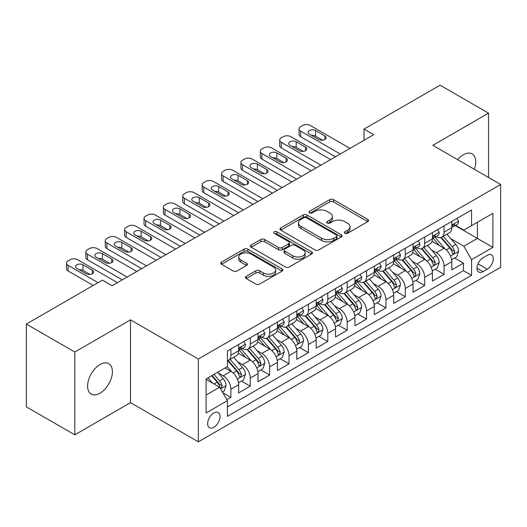 <?xml version="1.0" encoding="UTF-8"?>
<svg xmlns="http://www.w3.org/2000/svg" width="527" height="527" viewBox="0 0 527 527"><rect width="100%" height="100%" fill="white"/><g stroke="black" fill="none" stroke-linecap="round" stroke-linejoin="round"><path stroke-width="0.79" d="M344.895 233.296A1.884 1.087 0 0 0 347.563 233.296L367.774 221.63A2.688 1.555 0 0 0 368.557 220.53A2.688 1.555 0 0 0 367.774 219.43L333.532 199.661A2.688 1.555 0 0 0 329.731 199.661L309.52 211.334A1.884 1.087 0 0 0 308.967 212.098A1.884 1.087 0 0 0 309.52 212.868A1.884 1.087 0 0 0 312.182 212.868L314.797 211.36A8.61 4.967 0 0 1 326.971 211.36L329.823 213.007A8.61 4.967 0 0 1 332.346 216.518A8.61 4.967 0 0 1 329.823 220.036L327.208 221.544A1.884 1.087 0 0 0 326.654 222.315A1.884 1.087 0 0 0 327.208 223.079A1.884 1.087 0 0 0 329.869 223.079L332.484 221.571A8.61 4.967 0 0 1 344.658 221.571L347.51 223.217A8.61 4.967 0 0 1 350.033 226.735A8.61 4.967 0 0 1 347.51 230.246L344.895 231.755A1.884 1.087 0 0 0 344.348 232.526A1.884 1.087 0 0 0 344.895 233.296L344.895 231.755M99.992 393.201A17.543 10.125 120 0 0 111.447 377.747A17.543 10.125 120 0 0 108.76 363.689A17.543 10.125 120 0 0 99.992 364.559A17.543 10.125 120 0 0 88.529 380.013A17.543 10.125 120 0 0 91.217 394.071A17.543 10.125 120 0 0 99.992 393.201M474.366 169.305A17.543 10.125 120 0 0 472.113 153.91A17.543 10.125 120 0 0 463.345 154.78A17.543 10.125 120 0 0 457.653 159.661M213.843 427.272A8.768 5.066 120 0 0 219.568 419.545A8.768 5.066 120 0 0 218.224 412.516A8.768 5.066 120 0 0 213.843 412.951A8.768 5.066 120 0 0 208.112 420.678A8.768 5.066 120 0 0 209.456 427.707A8.768 5.066 120 0 0 213.843 427.272M246.221 276.319A2.688 1.555 0 0 0 245.437 277.413A2.688 1.555 0 0 0 246.221 278.513L255.826 284.06A2.688 1.555 0 0 0 259.633 284.06L282.077 271.102A2.688 1.555 0 0 0 282.867 270.002A2.688 1.555 0 0 0 282.077 268.902L247.842 249.139A2.688 1.555 0 0 0 244.034 249.139L221.59 262.097A2.688 1.555 0 0 0 220.8 263.197A2.688 1.555 0 0 0 221.59 264.29L233.191 270.99A2.688 1.555 0 0 0 236.998 270.99L246.603 265.443A2.688 1.555 0 0 0 247.394 264.35A2.688 1.555 0 0 0 246.603 263.25L240.846 259.93A7.194 4.157 0 0 1 238.744 256.992A7.194 4.157 0 0 1 243.184 253.151A7.194 4.157 0 0 1 251.023 254.054L273.566 267.064A7.194 4.157 0 0 1 275.674 270.002A7.194 4.157 0 0 1 271.234 273.842A7.194 4.157 0 0 1 263.388 272.94L259.633 270.773A2.688 1.555 0 0 0 255.826 270.773L246.221 276.319L246.221 278.513M130.512 319.863L74.794 352.029L26.35 324.059L26.35 406.851L74.794 434.821L130.512 402.654L198.336 441.817L198.336 359.019L130.512 319.863L130.512 402.654M488.536 177.487L488.536 113.153L432.825 145.32L500.65 184.483L198.336 359.019M488.536 113.153L440.091 85.183L364.025 129.102L364.025 140.287M26.35 324.059L102.409 280.14L112.099 285.739L373.715 134.695L364.025 129.102M314.988 249.903A2.688 1.555 0 0 0 318.789 249.903L341.239 236.946A2.688 1.555 0 0 0 342.023 235.846A2.688 1.555 0 0 0 341.239 234.752L306.997 214.983A2.688 1.555 0 0 0 303.19 214.983L280.746 227.941A2.688 1.555 0 0 0 279.962 229.041A2.688 1.555 0 0 0 280.746 230.141L314.988 249.903M274.936 233.705A1.884 1.087 0 0 1 276.846 233.968L276.846 231.728L311.655 251.827A2.688 1.555 0 0 1 312.445 252.927A2.688 1.555 0 0 1 311.655 254.027L289.211 266.985A2.688 1.555 0 0 1 285.41 266.985L251.168 247.216L251.168 245.022A2.688 1.555 0 0 0 250.378 246.116A2.688 1.555 0 0 0 251.168 247.216M251.168 245.022L260.773 239.475A2.688 1.555 0 0 1 264.58 239.475L278.467 247.492A2.688 1.555 0 0 0 282.268 247.492L288.638 243.81A2.688 1.555 0 0 0 289.428 242.71A2.688 1.555 0 0 0 288.638 241.616L274.185 233.27A1.884 1.087 0 0 1 273.632 232.499A1.884 1.087 0 0 1 274.798 231.498A1.884 1.087 0 0 1 276.846 231.728M226.873 399.716L230.892 397.398L222.855 392.753M218.277 372.991L223.145 375.804A10.962 6.331 60 0 1 230.892 389.229L238.645 384.756L238.645 392.925L250.272 386.205L241.458 381.12M237.657 361.805L242.525 364.612A10.962 6.331 60 0 1 250.272 378.043L258.026 373.564L258.026 381.732L269.653 375.02L260.832 369.928M257.038 350.62L261.899 353.426A10.962 6.331 60 0 1 269.653 366.851L277.406 362.378L277.406 370.547L289.033 363.834L280.212 358.742M276.411 339.428L281.28 342.24A10.962 6.331 60 0 1 289.033 355.666L296.787 351.186L296.787 359.355L308.414 352.642L299.593 347.55M295.792 328.242L300.66 331.048A10.962 6.331 60 0 1 308.414 344.474L316.16 340.001L316.16 348.169L327.787 341.456L318.973 336.364M315.172 317.05L320.041 319.863A10.962 6.331 60 0 1 327.787 333.288L335.541 328.815L335.541 336.977L347.168 330.264L338.354 325.179M334.553 305.864L339.414 308.67A10.962 6.331 60 0 1 347.168 322.102L354.921 317.623L354.921 325.791L366.548 319.079L357.728 313.987M353.933 294.679L358.795 297.485A10.962 6.331 60 0 1 366.548 310.91L374.302 306.437L374.302 314.606L385.929 307.893L377.108 302.801M373.307 283.486L378.175 286.299A10.962 6.331 60 0 1 385.929 299.725L393.676 295.245L393.676 303.414L405.303 296.701L396.488 291.609M392.687 272.301L397.556 275.107A10.962 6.331 60 0 1 405.303 288.532L413.056 284.06L413.056 292.228L424.683 285.515L415.869 280.423M412.068 261.109L416.936 263.922A10.962 6.331 60 0 1 424.683 277.347L432.436 272.867L432.436 281.036L444.063 274.323L444.063 266.155A10.962 6.331 -120 0 0 436.31 252.729L431.448 249.923M435.243 269.231L444.063 274.323M238.645 384.756A10.962 6.331 -120 0 0 230.892 371.331L225.082 367.971M258.026 373.564A10.962 6.331 -120 0 0 250.272 360.139L238.29 353.222M277.406 362.378A10.962 6.331 -120 0 0 269.653 348.953L257.67 342.03M296.787 351.186A10.962 6.331 -120 0 0 289.033 337.761L277.05 330.844M316.16 340.001A10.962 6.331 -120 0 0 308.414 326.575L296.424 319.658M335.541 328.815A10.962 6.331 -120 0 0 327.787 315.383L315.805 308.466M354.921 317.623A10.962 6.331 -120 0 0 347.168 304.198L335.185 297.281M374.302 306.437A10.962 6.331 -120 0 0 366.548 293.012L354.566 286.089M393.676 295.245A10.962 6.331 -120 0 0 385.929 281.82L373.939 274.903M413.056 284.06A10.962 6.331 -120 0 0 405.303 270.634L393.32 263.711M432.436 272.867A10.962 6.331 -120 0 0 424.683 259.442L412.7 252.525M487.277 255.305L483.015 257.769A8.498 4.908 120 0 0 477.462 265.252A8.498 4.908 120 0 0 478.766 272.064A8.498 4.908 120 0 0 483.015 271.642L487.277 269.178A8.498 4.908 120 0 0 492.831 261.695A8.498 4.908 120 0 0 491.526 254.884A8.498 4.908 120 0 0 487.277 255.305M198.336 441.817L500.65 267.275L500.65 184.483M206.09 395.046L219.654 387.213L227.407 400.639L227.407 416.304L471.579 275.331L471.579 259.666L463.832 246.241L450.822 238.731M227.407 400.639L206.09 412.951L206.09 378.933L227.407 366.627L227.407 350.962L471.579 209.99L471.579 225.655L492.897 213.349L492.897 247.361L471.579 259.666M242.42 348.446L242.525 348.505A10.962 6.331 60 0 0 248.006 349.045L255.753 344.572A10.962 6.331 -120 0 0 258.026 339.553L258.026 333.288M261.8 337.254L261.899 337.313A10.962 6.331 60 0 0 267.38 337.86L275.134 333.38A10.962 6.331 -120 0 0 277.406 328.367L277.406 322.096M281.181 326.068L281.28 326.127A10.962 6.331 60 0 0 286.76 326.668L294.514 322.195A10.962 6.331 -120 0 0 296.787 317.175L296.787 310.91M300.555 314.882L300.66 314.935A10.962 6.331 60 0 0 306.141 315.482L313.894 311.009A10.962 6.331 -120 0 0 316.16 305.989L316.16 299.725M319.935 303.69L320.041 303.75A10.962 6.331 60 0 0 325.521 304.29L333.268 299.817A10.962 6.331 -120 0 0 335.541 294.797L335.541 288.532M339.316 292.505L339.414 292.564A10.962 6.331 60 0 0 344.895 293.104L352.649 288.631A10.962 6.331 -120 0 0 354.921 283.612L354.921 277.347M358.696 281.313L358.795 281.372A10.962 6.331 60 0 0 364.276 281.919L372.029 277.439A10.962 6.331 -120 0 0 374.302 272.419L374.302 266.155M378.076 270.127L378.175 270.186A10.962 6.331 60 0 0 383.656 270.726L391.409 266.254A10.962 6.331 -120 0 0 393.676 261.234L393.676 254.969M397.45 258.935L397.556 258.994A10.962 6.331 60 0 0 403.036 259.541L410.79 255.061A10.962 6.331 -120 0 0 413.056 250.048L413.056 243.777M416.831 247.749L416.936 247.809A10.962 6.331 60 0 0 422.417 248.349L430.164 243.876A10.962 6.331 -120 0 0 432.436 238.856L432.436 232.591M227.407 406.91L463.444 270.634L463.444 263.138L451.817 269.85L451.817 261.682A10.962 6.331 -120 0 0 444.063 248.257L432.081 241.34M436.211 236.564L436.31 236.623A10.962 6.331 -120 0 0 441.791 237.163A10.962 6.331 -120 0 0 444.063 232.143L444.063 225.879M441.791 237.163L449.544 232.69A10.962 6.331 -120 0 0 451.817 227.671L451.817 221.406M230.892 348.953L230.892 355.218A10.962 6.331 60 0 1 228.626 360.237A10.962 6.331 60 0 1 227.407 360.679M228.626 360.237L236.379 355.758A10.962 6.331 -120 0 0 238.645 350.738L238.645 344.474M250.272 337.761L250.272 344.026A10.962 6.331 60 0 1 248.006 349.045M269.653 326.575L269.653 332.84A10.962 6.331 60 0 1 267.38 337.86M289.033 315.383L289.033 321.648A10.962 6.331 60 0 1 286.76 326.668M308.414 304.198L308.414 310.462A10.962 6.331 60 0 1 306.141 315.482M327.787 293.012L327.787 299.277A10.962 6.331 60 0 1 325.521 304.29M347.168 281.82L347.168 288.085A10.962 6.331 60 0 1 344.895 293.104M366.548 270.634L366.548 276.899A10.962 6.331 60 0 1 364.276 281.919M385.929 259.442L385.929 265.707A10.962 6.331 60 0 1 383.656 270.726M405.303 248.257L405.303 254.521A10.962 6.331 60 0 1 403.036 259.541M424.683 237.064L424.683 243.336A10.962 6.331 60 0 1 422.417 248.349M424.683 277.347L424.683 285.515M405.303 288.532L405.303 296.701M385.929 299.725L385.929 307.893M366.548 310.91L366.548 319.079M347.168 322.102L347.168 330.264M327.787 333.288L327.787 341.456M308.414 344.474L308.414 352.642M289.033 355.666L289.033 363.834M269.653 366.851L269.653 375.02M250.272 378.043L250.272 386.205M230.892 389.229L230.892 397.398M219.654 387.213L206.09 379.381M463.832 246.241L477.396 238.408L477.396 222.302L492.897 213.349M455.203 225.596L492.897 247.361M455.591 225.372L463.832 230.128L471.579 225.655M74.794 352.029L74.794 434.821M454.623 258.046L463.444 263.138M463.444 270.634L471.579 275.331M345.653 233.56L347.51 232.486A8.61 4.967 0 0 0 350.033 228.968L350.033 226.735M332.346 216.518L332.346 218.758A8.61 4.967 0 0 1 329.823 222.275L327.959 223.349M367.734 221.65L333.532 201.9A2.688 1.555 0 0 0 329.731 201.9L310.271 213.132M341.2 236.966L306.997 217.223A2.688 1.555 0 0 0 303.19 217.223L280.786 230.161M336.483 236.616A1.884 1.087 0 0 0 337.03 235.846A1.884 1.087 0 0 0 336.483 235.082L306.424 217.73A1.884 1.087 0 0 0 303.763 217.73L301.003 219.318A8.61 4.967 0 0 0 298.486 222.835A8.61 4.967 0 0 0 301.003 226.346L321.549 238.211A8.61 4.967 0 0 0 333.723 238.211L336.483 236.616L336.483 238.856A1.884 1.087 0 0 0 337.03 238.085L337.03 235.846M298.486 222.835L298.486 225.075A8.61 4.967 0 0 0 301.003 228.586L301.003 226.346M336.483 238.856L333.723 240.45A8.61 4.967 0 0 1 321.549 240.45L301.003 228.586M251.201 247.235L260.773 241.709L260.773 239.475M289.428 242.71L289.428 244.95A2.688 1.555 0 0 1 288.638 246.05L282.268 249.726A2.688 1.555 0 0 1 278.467 249.726L264.58 241.709A2.688 1.555 0 0 0 260.773 241.709M276.846 233.968L311.622 254.047M292.874 255.806A7.194 4.157 0 0 0 300.713 256.708A7.194 4.157 0 0 0 305.159 252.868A7.194 4.157 0 0 0 303.051 249.936L295.107 245.351A2.688 1.555 0 0 0 291.306 245.351L284.929 249.027A2.688 1.555 0 0 0 284.145 250.127A2.688 1.555 0 0 0 284.929 251.221L292.874 255.806L292.874 258.046A7.194 4.157 0 0 0 300.713 258.948A7.194 4.157 0 0 0 305.159 255.108L305.159 252.868M284.145 250.127L284.145 252.361A2.688 1.555 0 0 0 284.929 253.461L284.929 251.221M292.874 258.046L284.929 253.461M275.674 270.002L275.674 272.242A7.194 4.157 0 0 1 271.234 276.082A7.194 4.157 0 0 1 263.388 275.18L259.633 273.012A2.688 1.555 0 0 0 255.826 273.012L246.261 278.533M238.744 256.992L238.744 259.225A7.194 4.157 0 0 0 240.846 262.163L240.846 259.93M246.57 265.463L240.846 262.163M282.044 271.122L247.842 251.372A2.688 1.555 0 0 0 244.034 251.372L221.623 264.31M451.652 259.765L456.659 256.873L458.595 251.274A7.259 4.196 -120 0 0 455.769 244.456L446.916 234.205M445.137 248.961L435.019 237.249M439.38 245.556L433.51 238.751A17.404 10.046 -120 0 0 432.97 238.145M440.803 237.558L449.762 247.927A7.259 4.196 60 0 1 452.35 252.927L452.877 253.79L453.859 253.652L454.676 251.583A7.259 4.196 -120 0 0 452.087 246.583L443.233 236.333M441.33 237.387L450.954 248.527A3.702 2.134 60 0 1 451.889 249.976L454.676 251.583M340.29 153.996L300.66 131.111A5.481 3.162 -0 0 1 299.053 128.878A5.481 3.162 -0 0 1 300.66 126.638L302.597 125.518A5.481 3.162 -0 0 1 310.35 125.518L349.981 148.397M299.053 128.878L299.053 134.471A5.481 3.162 180 0 0 300.66 136.71L335.442 156.789M456.949 218.441L458.595 221.294A7.259 4.196 60 0 1 457.093 224.502L453.411 226.63A7.259 4.196 -120 0 0 454.676 224.957L454.524 224.311L453.615 224.495L452.35 226.3A7.259 4.196 60 0 1 451.817 227.335M309.382 134.135A4.387 2.53 180 0 1 308.097 132.343A4.387 2.53 180 0 1 310.805 130.004A4.387 2.53 180 0 1 315.581 130.551L324.882 135.926A4.387 2.53 180 0 1 326.167 137.712A4.387 2.53 180 0 1 323.459 140.057A4.387 2.53 180 0 1 318.683 139.503L309.382 134.135M452.061 226.972L452.087 226.972A7.259 4.196 -120 0 0 453.411 226.63M311.661 135.452A4.387 2.53 180 0 1 315.581 136.15L322.603 140.202M432.272 270.95L437.278 268.059L439.215 262.466A7.259 4.196 -120 0 0 436.389 255.648L427.535 245.398M425.763 260.154L415.645 248.434M420.006 256.741L414.13 249.943A17.404 10.046 -120 0 0 413.59 249.337M421.429 248.744L430.381 259.113A7.259 4.196 60 0 1 432.97 264.119L433.497 264.976L434.479 264.837L435.295 262.775A7.259 4.196 -120 0 0 432.707 257.769L423.853 247.519M421.956 248.573L431.573 259.719A3.702 2.134 60 0 1 432.509 261.161L435.295 262.775M412.891 282.136L417.904 279.251L419.841 273.651A7.259 4.196 -120 0 0 417.009 266.833L408.155 256.583M406.383 271.339L396.264 259.627M400.625 267.927L394.749 261.128A17.404 10.046 -120 0 0 394.209 260.522M402.048 259.936L411.001 270.305A7.259 4.196 60 0 1 413.59 275.305L414.123 276.168L415.105 276.029L415.915 273.961A7.259 4.196 -120 0 0 413.326 268.961L404.472 258.711M402.575 259.765L412.2 270.904A3.702 2.134 60 0 1 413.128 272.354L415.915 273.961M393.517 293.328L398.524 290.436L400.461 284.843A7.259 4.196 -120 0 0 397.635 278.025L388.774 267.769M387.002 282.531L376.884 270.812M381.245 279.119L375.369 272.321A17.404 10.046 -120 0 0 374.829 271.715M382.668 271.122L391.627 281.49A7.259 4.196 60 0 1 394.216 286.497L394.743 287.353L395.724 287.215L396.541 285.153A7.259 4.196 -120 0 0 393.952 280.147L385.099 269.896M383.195 270.95L392.819 282.097A3.702 2.134 60 0 1 393.748 283.539L396.541 285.153M374.137 304.514L379.144 301.622L381.08 296.029A7.259 4.196 -120 0 0 378.254 289.211L369.401 278.961M367.622 293.717L357.504 282.004M361.865 290.305L355.995 283.506A17.404 10.046 -120 0 0 355.455 282.9M363.287 282.307L372.246 292.676A7.259 4.196 60 0 1 374.835 297.683L375.362 298.545L376.344 298.407L377.161 296.339A7.259 4.196 -120 0 0 374.572 291.339L365.718 281.082M363.814 282.143L373.439 293.282A3.702 2.134 60 0 1 374.374 294.731L377.161 296.339M320.91 165.182L281.28 142.303A5.481 3.162 -0 0 1 279.672 140.063A5.481 3.162 -0 0 1 281.28 137.824L283.216 136.71A5.481 3.162 -0 0 1 290.97 136.71L330.6 159.589M279.672 140.063L279.672 145.656A5.481 3.162 180 0 0 281.28 147.896L316.068 167.981M437.575 229.627L439.215 232.479A7.259 4.196 60 0 1 437.713 235.694L434.031 237.822A7.259 4.196 -120 0 0 435.295 236.149L435.144 235.503L434.235 235.681L432.97 237.486A7.259 4.196 60 0 1 432.436 238.52M290.002 145.32A4.387 2.53 180 0 1 288.717 143.535A4.387 2.53 180 0 1 291.424 141.196A4.387 2.53 180 0 1 296.2 141.743L305.502 147.112A4.387 2.53 180 0 1 306.786 148.904A4.387 2.53 180 0 1 304.079 151.242A4.387 2.53 180 0 1 299.303 150.696L290.002 145.32M432.68 238.158L432.707 238.158A7.259 4.196 -120 0 0 434.031 237.822M292.281 146.638A4.387 2.53 180 0 1 296.2 147.336L303.223 151.387M301.53 176.367L261.899 153.489A5.481 3.162 -0 0 1 260.298 151.256A5.481 3.162 -0 0 1 261.899 149.016L263.836 147.896A5.481 3.162 -0 0 1 271.589 147.896L311.22 170.774M260.298 151.256L260.298 156.848A5.481 3.162 180 0 0 261.899 159.082L296.688 179.167M418.194 240.813L419.841 243.665A7.259 4.196 60 0 1 418.333 246.88L414.657 249.007A7.259 4.196 -120 0 0 415.915 247.334L415.763 246.689L414.854 246.873L413.59 248.678A7.259 4.196 60 0 1 413.056 249.712M270.621 156.512A4.387 2.53 180 0 1 269.337 154.721A4.387 2.53 180 0 1 272.044 152.382A4.387 2.53 180 0 1 276.82 152.929L286.128 158.304A4.387 2.53 180 0 1 287.406 160.089A4.387 2.53 180 0 1 284.705 162.428A4.387 2.53 180 0 1 279.923 161.881L270.621 156.512M413.3 249.35L413.326 249.35A7.259 4.196 -120 0 0 414.657 249.007M272.9 157.83A4.387 2.53 180 0 1 276.82 158.528L283.842 162.579M282.149 187.559L242.525 164.681A5.481 3.162 -0 0 1 240.918 162.441A5.481 3.162 -0 0 1 242.525 160.201L244.462 159.082A5.481 3.162 -0 0 1 252.209 159.082L291.839 181.967M240.918 162.441L240.918 168.034A5.481 3.162 180 0 0 242.525 170.274L277.307 190.359M398.814 252.005L400.461 254.857A7.259 4.196 60 0 1 398.959 258.072L395.276 260.193A7.259 4.196 -120 0 0 396.541 258.52L396.383 257.881L395.481 258.059L394.216 259.864A7.259 4.196 60 0 1 393.676 260.898M251.241 167.698A4.387 2.53 180 0 1 249.956 165.906A4.387 2.53 180 0 1 252.664 163.568A4.387 2.53 180 0 1 257.446 164.121L266.748 169.49A4.387 2.53 180 0 1 268.032 171.282A4.387 2.53 180 0 1 265.325 173.62A4.387 2.53 180 0 1 260.542 173.067L251.241 167.698M393.919 260.536L393.952 260.536A7.259 4.196 -120 0 0 395.276 260.193M253.527 169.015A4.387 2.53 180 0 1 257.446 169.714L264.462 173.765M262.775 198.745L223.145 175.866A5.481 3.162 -0 0 1 221.538 173.627A5.481 3.162 -0 0 1 223.145 171.394L225.082 170.274A5.481 3.162 -0 0 1 232.835 170.274L272.466 193.152M221.538 173.627L221.538 179.226A5.481 3.162 180 0 0 223.145 181.459L257.927 201.545M379.433 263.19L381.08 266.043A7.259 4.196 60 0 1 379.578 269.257L375.896 271.385A7.259 4.196 -120 0 0 377.161 269.712L377.009 269.066L376.1 269.244L374.835 271.056A7.259 4.196 60 0 1 374.302 272.09M231.867 178.89A4.387 2.53 180 0 1 230.582 177.098A4.387 2.53 180 0 1 233.29 174.76A4.387 2.53 180 0 1 238.066 175.307L247.367 180.675A4.387 2.53 180 0 1 248.652 182.467A4.387 2.53 180 0 1 245.944 184.806A4.387 2.53 180 0 1 241.168 184.259L231.867 178.89M374.539 271.721L374.572 271.721A7.259 4.196 -120 0 0 375.896 271.385M234.146 180.208A4.387 2.53 180 0 1 238.066 180.899L245.088 184.957M354.757 315.706L359.763 312.814L361.7 307.221A7.259 4.196 -120 0 0 358.874 300.397L350.02 290.146M348.248 304.909L338.123 293.19M342.484 301.497L336.615 294.692A17.404 10.046 -120 0 0 336.074 294.086M343.914 293.499L352.866 303.868A7.259 4.196 60 0 1 355.455 308.868L355.982 309.731L356.963 309.593L357.78 307.531A7.259 4.196 -120 0 0 355.191 302.524L346.338 292.274M344.441 293.328L354.058 304.468A3.702 2.134 60 0 1 354.994 305.917L357.78 307.531M243.395 209.937L203.765 187.052A5.481 3.162 -0 0 1 202.157 184.819A5.481 3.162 -0 0 1 203.765 182.579L205.701 181.459A5.481 3.162 -0 0 1 213.455 181.459L253.085 204.344M202.157 184.819L202.157 190.412A5.481 3.162 180 0 0 203.765 192.651L238.547 212.73M360.053 274.383L361.7 277.235A7.259 4.196 60 0 1 360.198 280.443L356.515 282.571A7.259 4.196 -120 0 0 357.78 280.898L357.629 280.252L356.72 280.436L355.455 282.241A7.259 4.196 60 0 1 354.921 283.276M212.486 190.076A4.387 2.53 180 0 1 211.202 188.284A4.387 2.53 180 0 1 213.909 185.945A4.387 2.53 180 0 1 218.685 186.499L227.987 191.868A4.387 2.53 180 0 1 229.271 193.659A4.387 2.53 180 0 1 226.564 195.998A4.387 2.53 180 0 1 221.788 195.445L212.486 190.076M355.165 282.913L355.191 282.913A7.259 4.196 -120 0 0 356.515 282.571M214.766 191.393A4.387 2.53 180 0 1 218.685 192.091L225.708 196.143M335.376 326.892L340.389 324L342.326 318.407A7.259 4.196 -120 0 0 339.493 311.589L330.64 301.339M328.868 316.095L318.749 304.375M323.11 312.682L317.234 305.884A17.404 10.046 -120 0 0 316.694 305.278M324.533 304.685L333.486 315.054A7.259 4.196 60 0 1 336.074 320.06L336.608 320.917L337.59 320.778L338.4 318.716A7.259 4.196 -120 0 0 335.811 313.71L326.957 303.46M325.06 304.52L334.685 315.66A3.702 2.134 60 0 1 335.613 317.109L338.4 318.716M224.015 221.123L184.384 198.244A5.481 3.162 -0 0 1 182.777 196.004A5.481 3.162 -0 0 1 184.384 193.771L186.321 192.651A5.481 3.162 -0 0 1 194.074 192.651L233.705 215.53M182.777 196.004L182.777 201.597A5.481 3.162 180 0 0 184.384 203.837L219.173 223.922M340.679 285.568L342.326 288.421A7.259 4.196 60 0 1 340.817 291.635L337.135 293.763A7.259 4.196 -120 0 0 338.4 292.09L338.248 291.444L337.339 291.622L336.074 293.427A7.259 4.196 60 0 1 335.541 294.461M193.106 201.261A4.387 2.53 180 0 1 191.821 199.476A4.387 2.53 180 0 1 194.529 197.138A4.387 2.53 180 0 1 199.305 197.684L208.606 203.053A4.387 2.53 180 0 1 209.891 204.845A4.387 2.53 180 0 1 207.183 207.183A4.387 2.53 180 0 1 202.408 206.637L193.106 201.261M335.785 294.099L335.811 294.099A7.259 4.196 -120 0 0 337.135 293.763M195.385 202.579A4.387 2.53 180 0 1 199.305 203.277L206.327 207.335M316.002 338.084L321.009 335.192L322.946 329.592A7.259 4.196 -120 0 0 320.113 322.774L311.259 312.524M309.487 327.28L299.369 315.568M303.73 323.874L297.854 317.07A17.404 10.046 -120 0 0 297.314 316.463M305.153 315.877L314.112 326.246A7.259 4.196 60 0 1 316.701 331.246L317.228 332.109L318.209 331.97L319.026 329.902A7.259 4.196 -120 0 0 316.437 324.902L307.577 314.652M305.68 315.706L315.304 326.845A3.702 2.134 60 0 1 316.233 328.295L319.026 329.902M204.634 232.315L165.004 209.43A5.481 3.162 -0 0 1 163.403 207.197A5.481 3.162 -0 0 1 165.004 204.957L166.947 203.837A5.481 3.162 -0 0 1 174.694 203.837L214.324 226.715M163.403 207.197L163.403 212.789A5.481 3.162 180 0 0 165.004 215.029L199.792 235.108M321.299 296.754L322.946 299.613A7.259 4.196 60 0 1 321.444 302.821L317.761 304.949A7.259 4.196 -120 0 0 319.026 303.275L318.868 302.63L317.965 302.814L316.701 304.619A7.259 4.196 60 0 1 316.16 305.653M173.726 212.453A4.387 2.53 180 0 1 172.441 210.662A4.387 2.53 180 0 1 175.148 208.323A4.387 2.53 180 0 1 179.931 208.87L189.233 214.245A4.387 2.53 180 0 1 190.517 216.03A4.387 2.53 180 0 1 187.81 218.369A4.387 2.53 180 0 1 183.027 217.822L173.726 212.453M316.404 305.291L316.437 305.291A7.259 4.196 -120 0 0 317.761 304.949M176.011 213.771A4.387 2.53 180 0 1 179.931 214.469L186.947 218.521M296.622 349.269L301.628 346.377L303.565 340.785A7.259 4.196 -120 0 0 300.739 333.966L291.886 323.71M290.107 338.472L279.989 326.753M284.349 335.06L278.473 328.262A17.404 10.046 -120 0 0 277.94 327.656M285.772 327.063L294.731 337.432A7.259 4.196 60 0 1 297.32 342.438L297.847 343.294L298.829 343.156L299.646 341.094A7.259 4.196 -120 0 0 297.057 336.088L288.203 325.838M286.299 326.892L295.924 338.038A3.702 2.134 60 0 1 296.859 339.48L299.646 341.094M185.26 243.5L145.63 220.622A5.481 3.162 -0 0 1 144.023 218.382A5.481 3.162 -0 0 1 145.63 216.142L147.567 215.029A5.481 3.162 -0 0 1 155.32 215.029L194.944 237.908M144.023 218.382L144.023 223.975A5.481 3.162 180 0 0 145.63 226.215L180.412 246.3M301.918 307.946L303.565 310.798A7.259 4.196 60 0 1 302.063 314.013L298.381 316.134A7.259 4.196 -120 0 0 299.646 314.467L299.494 313.822L298.585 314L297.32 315.805A7.259 4.196 60 0 1 296.787 316.839M154.345 223.639A4.387 2.53 180 0 1 153.061 221.854A4.387 2.53 180 0 1 155.768 219.515A4.387 2.53 180 0 1 160.551 220.062L169.852 225.431A4.387 2.53 180 0 1 171.137 227.223A4.387 2.53 180 0 1 168.429 229.561A4.387 2.53 180 0 1 163.647 229.014L154.345 223.639M297.024 316.477L297.057 316.477A7.259 4.196 -120 0 0 298.381 316.134M156.631 224.957A4.387 2.53 180 0 1 160.551 225.655L167.573 229.706M277.242 360.455L282.248 357.569L284.185 351.97A7.259 4.196 -120 0 0 281.359 345.152L272.505 334.902M270.726 349.658L260.608 337.945M264.969 346.246L259.1 339.447A17.404 10.046 -120 0 0 258.559 338.841M266.392 338.255L275.351 348.624A7.259 4.196 60 0 1 277.94 353.624L278.467 354.487L279.448 354.348L280.265 352.28A7.259 4.196 -120 0 0 277.676 347.28L268.823 337.03M266.919 338.084L276.543 349.223A3.702 2.134 60 0 1 277.479 350.672L280.265 352.28M165.88 254.686L126.249 231.808A5.481 3.162 -0 0 1 124.642 229.568A5.481 3.162 -0 0 1 126.249 227.335L128.186 226.215A5.481 3.162 -0 0 1 135.94 226.215L175.57 249.093M124.642 229.568L124.642 235.167A5.481 3.162 180 0 0 126.249 237.4L161.031 257.486M282.538 319.131L284.185 321.984A7.259 4.196 60 0 1 282.683 325.199L279 327.326A7.259 4.196 -120 0 0 280.265 325.653L280.114 325.007L279.205 325.192L277.94 326.997A7.259 4.196 60 0 1 277.406 328.031M134.971 234.831A4.387 2.53 180 0 1 133.687 233.039A4.387 2.53 180 0 1 136.394 230.701A4.387 2.53 180 0 1 141.17 231.248L150.472 236.616A4.387 2.53 180 0 1 151.756 238.408A4.387 2.53 180 0 1 149.049 240.747A4.387 2.53 180 0 1 144.273 240.2L134.971 234.831M277.65 327.669L277.676 327.669A7.259 4.196 -120 0 0 279 327.326M137.251 236.149A4.387 2.53 180 0 1 141.17 236.84L148.192 240.898M257.861 371.647L262.868 368.755L264.804 363.162A7.259 4.196 -120 0 0 261.978 356.338L253.125 346.087M251.353 360.85L241.234 349.131M245.595 357.438L239.719 350.639A17.404 10.046 -120 0 0 239.179 350.033M247.018 349.441L255.97 359.809A7.259 4.196 60 0 1 258.559 364.809L259.086 365.672L260.068 365.534L260.885 363.472A7.259 4.196 -120 0 0 258.296 358.465L249.442 348.215M247.545 349.269L257.163 360.415A3.702 2.134 60 0 1 258.098 361.858L260.885 363.472M146.499 265.878L106.869 243A5.481 3.162 -0 0 1 105.262 240.76A5.481 3.162 -0 0 1 106.869 238.52L108.806 237.4A5.481 3.162 -0 0 1 116.559 237.4L156.19 260.285M105.262 240.76L105.262 246.353A5.481 3.162 180 0 0 106.869 248.592L141.658 268.671M263.164 330.324L264.804 333.176A7.259 4.196 60 0 1 263.302 336.391L259.62 338.512A7.259 4.196 -120 0 0 260.885 336.839L260.733 336.2L259.824 336.378L258.559 338.182A7.259 4.196 60 0 1 258.026 339.217M115.591 246.017A4.387 2.53 180 0 1 114.306 244.225A4.387 2.53 180 0 1 117.014 241.886A4.387 2.53 180 0 1 121.79 242.44L131.091 247.809A4.387 2.53 180 0 1 132.376 249.6A4.387 2.53 180 0 1 129.668 251.939A4.387 2.53 180 0 1 124.892 251.386L115.591 246.017M258.27 338.854L258.296 338.854A7.259 4.196 -120 0 0 259.62 338.512M117.87 247.334A4.387 2.53 180 0 1 121.79 248.033L128.812 252.084M238.481 382.833L243.494 379.941L245.43 374.348A7.259 4.196 -120 0 0 242.598 367.53L233.744 357.28M231.972 372.036L227.335 366.667M226.215 368.623L225.457 367.754M227.638 360.626L236.59 370.995A7.259 4.196 60 0 1 239.179 376.001L239.713 376.864L240.694 376.726L241.504 374.657A7.259 4.196 -120 0 0 238.915 369.658L230.062 359.401M228.165 360.461L237.789 371.601A3.702 2.134 60 0 1 238.718 373.05L241.504 374.657M127.119 277.064L87.489 254.185A5.481 3.162 -0 0 1 85.888 251.946A5.481 3.162 -0 0 1 87.489 249.712L89.425 248.592A5.481 3.162 -0 0 1 97.179 248.592L136.809 271.471M85.888 251.946L85.888 257.545A5.481 3.162 180 0 0 87.489 259.778L122.277 279.863M243.784 341.509L245.43 344.362A7.259 4.196 60 0 1 243.922 347.576L240.246 349.704A7.259 4.196 -120 0 0 241.504 348.031L241.353 347.385L240.444 347.563L239.179 349.375A7.259 4.196 60 0 1 238.645 350.402M96.21 257.209A4.387 2.53 180 0 1 94.926 255.417A4.387 2.53 180 0 1 97.633 253.079A4.387 2.53 180 0 1 102.409 253.625L111.717 258.994A4.387 2.53 180 0 1 112.995 260.786A4.387 2.53 180 0 1 110.295 263.125A4.387 2.53 180 0 1 105.512 262.578L96.21 257.209M238.889 350.04L238.915 350.04A7.259 4.196 -120 0 0 240.246 349.704M98.49 258.526A4.387 2.53 180 0 1 102.409 259.218L109.432 263.276M222.466 392.081L224.113 391.133L226.05 385.533A7.259 4.196 -120 0 0 223.224 378.715L217.644 372.266M212.44 383.05L207.954 377.859M206.834 379.815L206.09 378.953M211.637 375.731L217.216 382.187A7.259 4.196 60 0 1 219.805 387.187L220.332 388.05L221.314 387.912L222.13 385.843A7.259 4.196 -120 0 0 219.542 380.843L213.962 374.387M212.091 375.474L218.409 382.786A3.702 2.134 60 0 1 219.337 384.236L222.13 385.843M98.055 282.656L68.115 265.371A5.481 3.162 -0 0 1 66.507 263.138A5.481 3.162 -0 0 1 68.115 260.898L70.051 259.778A5.481 3.162 -0 0 1 77.798 259.778L117.429 282.656M66.507 263.138L66.507 268.73A5.481 3.162 180 0 0 68.115 270.97L93.207 285.456M76.83 268.395A4.387 2.53 180 0 1 75.545 266.603A4.387 2.53 180 0 1 78.253 264.264A4.387 2.53 180 0 1 83.035 264.817L92.337 270.186A4.387 2.53 180 0 1 93.622 271.972A4.387 2.53 180 0 1 90.914 274.317A4.387 2.53 180 0 1 86.132 273.763L76.83 268.395M79.116 269.712A4.387 2.53 180 0 1 83.035 270.41L90.051 274.462M223.145 375.804L230.892 371.331M242.525 364.612L250.272 360.139M261.899 353.426L269.653 348.953M281.28 342.24L289.033 337.761M300.66 331.048L308.414 326.575M320.041 319.863L327.787 315.383M339.414 308.67L347.168 304.198M358.795 297.485L366.548 293.012M378.175 286.299L385.929 281.82M397.556 275.107L405.303 270.634M416.936 263.922L424.683 259.442M436.31 252.729L444.063 248.257M444.063 232.143L451.817 227.671M230.892 355.218L238.645 350.738M250.272 344.026L258.026 339.553M269.653 332.84L277.406 328.367M289.033 321.648L296.787 317.175M308.414 310.462L316.16 305.989M327.787 299.277L335.541 294.797M347.168 288.085L354.921 283.612M366.548 276.899L374.302 272.419M385.929 265.707L393.676 261.234M405.303 254.521L413.056 250.048M424.683 243.336L432.436 238.856M444.063 266.155L451.817 261.682M477.982 263.816L487.277 269.178M477.007 268.171L483.015 271.642M347.51 232.486L347.51 230.246M327.208 223.079L327.208 221.544M329.823 222.275L329.823 220.036M309.52 212.868L309.52 211.334M329.731 201.9L329.731 199.661M333.532 201.9L333.532 199.661M367.774 221.63L367.774 219.43M280.746 230.141L280.746 227.941M303.19 217.223L303.19 214.983M306.997 217.223L306.997 214.983M341.239 236.946L341.239 234.752M321.549 240.45L321.549 238.211M333.723 240.45L333.723 238.211M264.58 241.709L264.58 239.475M278.467 249.726L278.467 247.492M282.268 249.726L282.268 247.492M288.638 246.05L288.638 243.81M311.655 254.027L311.655 251.827M255.826 273.012L255.826 270.773M259.633 273.012L259.633 270.773M263.388 275.18L263.388 272.94M246.603 265.443L246.603 263.25M221.59 264.29L221.59 262.097M244.034 251.372L244.034 249.139M247.842 251.372L247.842 249.139M282.077 271.102L282.077 268.902M450.545 256.036L458.549 251.419M452.087 246.583L455.769 244.456M446.297 249.923L449.762 247.927M300.66 136.71L300.66 131.111M458.549 221.208L451.817 225.095M315.581 130.551L315.581 136.15M324.882 135.926L324.882 139.503M453.74 224.416L454.676 224.957M431.165 267.229L439.169 262.604M432.707 257.769L436.389 255.648M426.916 261.115L430.381 259.113M411.785 278.414L419.788 273.796M413.326 268.961L417.009 266.833M407.542 272.301L411.001 270.305M392.411 289.606L400.415 284.982M393.952 280.147L397.635 278.025M388.162 283.493L391.627 281.49M373.03 300.792L381.034 296.167M374.572 291.339L378.254 289.211M368.781 294.679L372.246 292.676M281.28 147.896L281.28 142.303M439.169 232.394L432.436 236.287M296.2 141.743L296.2 147.336M305.502 147.112L305.502 150.696M434.36 235.602L435.295 236.149M261.899 159.082L261.899 153.489M419.788 243.586L413.056 247.473M276.82 152.929L276.82 158.528M286.128 158.304L286.128 161.881M414.98 246.794L415.915 247.334M242.525 170.274L242.525 164.681M400.415 254.772L393.676 258.658M257.446 164.121L257.446 169.714M266.748 169.49L266.748 173.067M395.599 257.98L396.541 258.52M223.145 181.459L223.145 175.866M381.034 265.964L374.302 269.85M238.066 175.307L238.066 180.899M247.367 180.675L247.367 184.259M376.225 269.172L377.161 269.712M353.65 311.977L361.654 307.36M355.191 302.524L358.874 300.397M349.401 305.864L352.866 303.868M203.765 192.651L203.765 187.052M361.654 277.149L354.921 281.036M218.685 186.499L218.685 192.091M227.987 191.868L227.987 195.445M356.845 280.357L357.78 280.898M334.27 323.17L342.273 318.545M335.811 313.71L339.493 311.589M330.021 317.056L333.486 315.054M184.384 203.837L184.384 198.244M342.273 288.335L335.541 292.228M199.305 197.684L199.305 203.277M208.606 203.053L208.606 206.637M337.464 291.543L338.4 292.09M314.889 334.355L322.899 329.737M316.437 324.902L320.113 322.774M310.647 328.242L314.112 326.246M165.004 215.029L165.004 209.43M322.899 299.527L316.16 303.414M179.931 208.87L179.931 214.469M189.233 214.245L189.233 217.822M318.084 302.735L319.026 303.275M295.515 345.547L303.519 340.923M297.057 336.088L300.739 333.966M291.266 339.434L294.731 337.432M145.63 226.215L145.63 220.622M303.519 310.713L296.787 314.599M160.551 220.062L160.551 225.655M169.852 225.431L169.852 229.014M298.704 313.921L299.646 314.467M276.135 356.733L284.139 352.115M277.676 347.28L281.359 345.152M271.886 350.62L275.351 348.624M126.249 237.4L126.249 231.808M284.139 321.905L277.406 325.791M141.17 231.248L141.17 236.84M150.472 236.616L150.472 240.2M279.33 325.113L280.265 325.653M256.754 367.918L264.758 363.301M258.296 358.465L261.978 356.338M252.505 361.812L255.97 359.809M106.869 248.592L106.869 243M264.758 333.09L258.026 336.977M121.79 242.44L121.79 248.033M131.091 247.809L131.091 251.386M259.949 336.298L260.885 336.839M237.374 379.111L245.378 374.486M238.915 369.658L242.598 367.53M233.132 372.997L236.59 370.995M87.489 259.778L87.489 254.185M245.378 344.283L238.645 348.169M102.409 253.625L102.409 259.218M111.717 258.994L111.717 262.578M240.569 347.491L241.504 348.031M220.576 388.807L226.004 385.678M219.542 380.843L223.224 378.715M214.081 383.999L217.216 382.187M68.115 270.97L68.115 265.371M83.035 264.817L83.035 270.41M92.337 270.186L92.337 273.763"/></g></svg>
